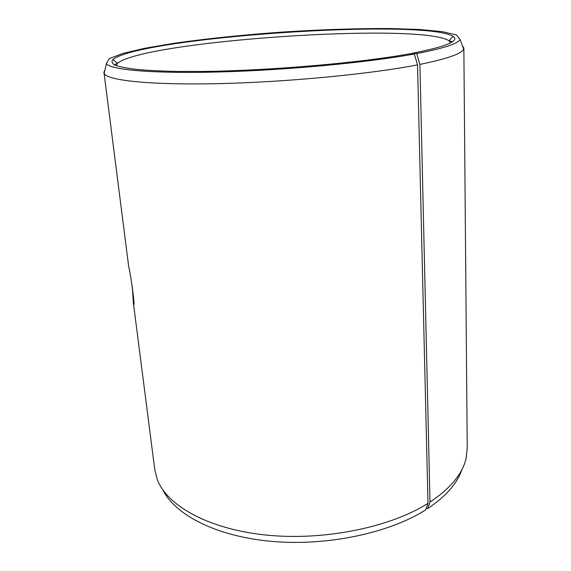 <?xml version="1.0" encoding="UTF-8"?>
<svg xmlns="http://www.w3.org/2000/svg" width="571" height="571" viewBox="0 0 571 571"><rect width="100%" height="100%" fill="white"/><g stroke="black" fill="none" stroke-linecap="round" stroke-linejoin="round"><path stroke-width="0.86" d="M427.993 503.365L417.529 64.873C370.857 74.016 287.32 82.088 218.736 83.63C150.016 85.193 107.505 80.461 104.122 73.545L128.725 266.814C130.645 273.609 135.648 310.132 133.493 303.858L154.784 469.733L157.296 479.533C167.06 505.628 208.258 529.11 266.022 535.041C323.693 540.994 389.922 527.454 427.993 503.365L425.695 509.882C389.379 533 327.204 546.297 271.889 541.401C216.502 536.504 175.111 514.928 162.928 489.968M461.91 469.583C457.285 483.401 445.865 496.42 427.65 508.625L429.999 502.087L419.899 64.409L416.709 53.56L412.041 53.346L411.662 53.852M426.359 507.997L427.65 508.625M462.317 45.487L463.859 48.028L467.235 448.435L466.079 458.484C462.51 473.844 450.483 488.376 429.999 502.087M417.529 64.873L414.375 53.995C368.395 62.482 286.485 70.19 219.2 71.967C151.765 73.766 109.875 69.776 106.392 63.574L109.318 58.642L122.922 53.403L145.141 48.207L173.941 43.303C206.873 38.628 242.861 34.895 281.896 32.104C320.952 29.571 357.118 28.386 390.378 28.55L419.578 29.499L442.297 31.633L456.486 34.974L460.055 39.463C458.277 43.624 443.824 48.321 416.709 53.56M103.786 72.581L104.964 69.848M114.136 64.737L117.305 63.588M449.249 40.962L452.539 41.669M463.859 48.028L463.659 49.035C462.003 53.631 447.414 58.756 419.899 64.409M414.375 53.995L409.785 53.76C360.958 62.76 270.882 70.633 203.768 71.432L177.124 71.439C161.165 71.097 147.575 70.411 136.376 69.398C126.662 68.22 119.532 66.807 115.007 65.158C111.923 63.402 111.224 61.525 112.901 59.512C140.723 37.251 422.469 18.044 453.053 36.323C460.09 40.898 446.422 46.572 412.041 53.346M116.313 65.679L117.519 63.367C143.557 40.876 420.149 22.019 448.999 40.769L450.512 42.896M133.421 303.387L132.229 286.171M106.392 63.574L104.122 73.545M460.055 39.463L463.659 49.035M448.999 40.769L453.053 36.323M117.519 63.367L112.901 59.512"/></g></svg>
